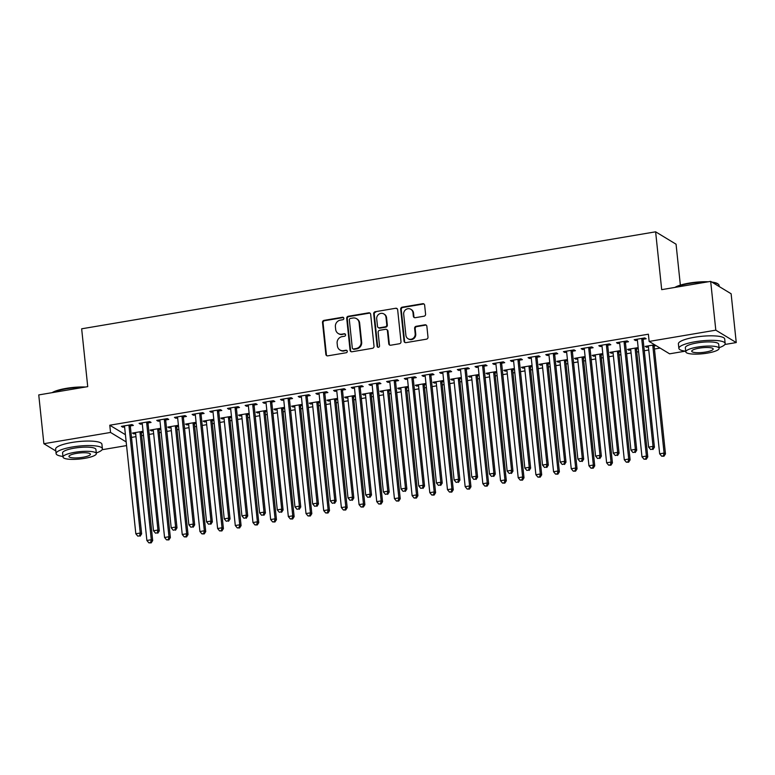 <?xml version="1.0" encoding="UTF-8"?>
<svg xmlns="http://www.w3.org/2000/svg" width="775" height="775" viewBox="0 0 775 775"><rect width="100%" height="100%" fill="white"/><g stroke="black" fill="none" stroke-linecap="round" stroke-linejoin="round"><path stroke-width="1.16" d="M343.838 318.293A1.279 1.201 -58.8 0 0 342.492 317.256L324.047 320.375A1.831 1.715 -58.8 0 0 322.497 322.439L325.858 354.378A1.831 1.715 -58.8 0 0 327.777 355.851L346.222 352.741A1.279 1.201 -58.8 0 0 346.754 350.407A1.279 1.201 -58.8 0 0 345.96 350.252L343.567 350.658A5.851 5.483 -58.8 0 1 337.416 345.921L337.135 343.257A5.851 5.483 -58.8 0 1 342.095 336.641L344.488 336.243A1.279 1.201 -58.8 0 0 345.02 333.899A1.279 1.201 -58.8 0 0 344.226 333.754L341.833 334.161A5.851 5.483 -58.8 0 1 335.682 329.423L335.401 326.759A5.851 5.483 -58.8 0 1 340.361 320.143L342.753 319.736A1.279 1.201 -58.8 0 0 343.838 318.293M343.538 317.614A1.279 1.201 -58.8 0 0 343.044 317.595L324.599 320.705A1.831 1.715 -58.8 0 0 323.049 322.778L326.411 354.708A1.831 1.715 -58.8 0 0 326.934 355.783M347.006 350.61A1.279 1.201 -58.8 0 0 346.512 350.591L343.567 350.658M345.272 334.112A1.279 1.201 -58.8 0 0 344.778 334.093L341.833 334.161M424.032 316.21A1.831 1.715 -58.8 0 0 425.582 314.137L424.642 305.176A1.831 1.715 -58.8 0 0 422.714 303.703L402.235 307.162A1.831 1.715 -58.8 0 0 400.685 309.225L404.046 341.165A1.831 1.715 -58.8 0 0 405.964 342.637L426.444 339.179A1.831 1.715 -58.8 0 0 427.994 337.115L426.86 326.294A1.831 1.715 -58.8 0 0 424.933 324.812L416.175 326.294A1.831 1.715 -58.8 0 0 414.625 328.358L415.187 333.725A4.892 4.582 -58.8 0 1 408.008 338.694A4.892 4.582 -58.8 0 1 405.897 335.294L403.688 314.272A4.892 4.582 -58.8 0 1 410.866 309.302A4.892 4.582 -58.8 0 1 412.978 312.703L413.346 316.21A1.831 1.715 -58.8 0 0 415.264 317.692L424.032 316.21M685.371 351.162L669.59 353.826L649.14 341.436L648.384 334.209L109.779 425.223L110.544 432.45L126.18 441.924M649.14 341.436L715.809 330.169L736.25 342.56L724.867 344.488M55.819 450.953L43.875 443.717L38.75 394.921L87.73 386.638L81.656 328.803L655.621 231.812L661.695 289.647L710.675 281.373L715.809 330.169M43.875 443.717L110.544 432.45M370.663 314.301A1.831 1.715 -58.8 0 0 368.735 312.819L348.256 316.278A1.831 1.715 -58.8 0 0 346.706 318.351L350.067 350.281A1.831 1.715 -58.8 0 0 351.986 351.763L372.465 348.304A1.831 1.715 -58.8 0 0 374.015 346.231L370.663 314.301M375.245 311.724L395.725 308.256A1.831 1.715 -58.8 0 1 397.653 309.738L401.004 341.678A1.831 1.715 -58.8 0 1 399.454 343.742L390.697 345.224A1.831 1.715 -58.8 0 1 388.769 343.742L387.413 330.789A1.831 1.715 -58.8 0 0 385.485 329.307L379.673 330.295A1.831 1.715 -58.8 0 0 378.123 332.359L379.537 345.844A1.279 1.201 -58.8 0 1 377.667 347.142A1.279 1.201 -58.8 0 1 377.115 346.251L373.695 313.788A1.831 1.715 -58.8 0 1 375.245 311.724L395.725 308.256M680.363 285.123L676.062 244.203L655.621 231.812M625.619 342.23L628.486 341.746L627.101 340.903L616.493 342.695L617.878 343.538L619.7 343.228M638.154 347.607L627.547 349.399L628.922 350.232L630.753 349.922M636.672 348.924L638.271 348.653M590.259 348.207L593.117 347.723L591.742 346.88L581.134 348.673L582.509 349.515L584.331 349.205M602.795 353.584L592.178 355.376L593.563 356.209L595.384 355.899M601.313 354.902L602.902 354.63M554.89 354.185L557.758 353.7L556.373 352.858L545.765 354.65L547.15 355.493L548.971 355.183M567.426 359.552L556.818 361.353L558.194 362.187L560.025 361.877M565.944 360.879L567.533 360.608M519.531 360.152L522.389 359.668L521.013 358.835L510.405 360.627L511.781 361.47L513.602 361.16M532.067 365.529L521.449 367.321L522.834 368.164L524.656 367.854M530.584 366.856L532.173 366.585M484.162 366.129L487.029 365.645L485.644 364.812L475.036 366.604L476.422 367.437L478.243 367.137M496.698 371.506L486.09 373.298L487.465 374.141L489.296 373.831M495.215 372.833L496.804 372.562M448.802 372.107L451.66 371.622L450.285 370.789L439.667 372.581L441.052 373.414L442.874 373.114M461.328 377.483L450.721 379.275L452.106 380.118L453.927 379.808M459.856 378.801L461.445 378.539M413.433 378.084L416.301 377.599L414.916 376.766L404.308 378.558L405.693 379.392L407.514 379.082M425.969 383.46L415.361 385.252L416.737 386.095L418.568 385.785M424.487 384.778L426.076 384.516M378.074 384.061L380.932 383.577L379.556 382.743L368.939 384.536L370.324 385.369L372.145 385.059M390.6 389.438L379.992 391.23L381.377 392.063L383.199 391.762M389.118 390.755L390.716 390.484M342.705 390.038L345.573 389.554L344.187 388.711L333.579 390.513L334.955 391.346L336.786 391.036M355.241 395.415L344.633 397.207L346.008 398.04L347.83 397.73M353.758 396.732L355.347 396.461M307.346 396.015L310.203 395.531L308.818 394.688L298.21 396.48L299.596 397.323L301.417 397.013M319.872 401.392L309.264 403.184L310.649 404.017L312.47 403.707M318.389 402.709L319.988 402.438M271.977 401.993L274.844 401.508L273.459 400.665L262.851 402.457L264.227 403.3L266.058 402.99M284.512 407.369L273.904 409.161L275.28 409.994L277.101 409.684M283.03 408.687L284.619 408.415M236.617 407.96L239.475 407.485L238.09 406.642L227.482 408.435L228.867 409.278L230.688 408.968M249.143 413.346L238.535 415.138L239.921 415.972L241.742 415.662M247.661 414.664L249.259 414.392M201.248 413.937L204.106 413.453L202.73 412.62L192.123 414.412L193.498 415.255L195.329 414.945M213.784 419.314L203.166 421.106L204.552 421.949L206.373 421.639M212.302 420.641L213.89 420.37M165.879 419.914L168.747 419.43L167.361 418.597L156.753 420.389L158.139 421.222L159.96 420.922M178.415 425.291L167.807 427.083L169.192 427.926L171.013 427.616M176.932 426.618L178.531 426.347M130.52 425.892L133.377 425.407L132.002 424.574L121.394 426.366L122.77 427.199L124.591 426.889M143.055 431.268L132.438 433.06L133.823 433.903L135.644 433.593M141.573 432.586L143.162 432.324M109.779 425.223L125.414 434.698M131.488 437.4L135.964 436.645M141.66 435.676L143.482 435.376M149.178 434.407L153.653 433.651M159.34 432.692L161.161 432.382M166.858 431.423L171.333 430.668M177.02 429.699L178.851 429.398M184.537 428.43L189.013 427.674M194.709 426.715L196.53 426.405M202.217 425.446L206.693 424.69M212.389 423.731L214.21 423.421M219.906 422.452L224.382 421.697M230.068 420.738L231.89 420.428M237.586 419.469L242.062 418.713M247.748 417.754L249.579 417.444M255.266 416.485L259.741 415.729M265.438 414.761L267.259 414.451M272.955 413.492L277.421 412.736M283.117 411.777L284.938 411.467M290.635 410.508L295.11 409.752M300.797 408.783L302.628 408.483M308.314 407.514L312.79 406.759M318.477 405.8L320.308 405.49M325.994 404.531L330.47 403.775M336.166 402.816L337.987 402.506M343.683 401.537L348.159 400.782M353.846 399.823L355.667 399.512M361.363 398.553L365.839 397.798M371.525 396.839L373.356 396.529M379.043 395.57L383.518 394.804M389.215 393.845L391.036 393.535M396.722 392.576L401.198 391.821M406.894 390.862L408.716 390.552M414.412 389.593L418.887 388.837M424.574 387.868L426.395 387.558M432.092 386.599L436.567 385.843M442.254 384.884L444.085 384.574M449.771 383.615L454.247 382.86M459.943 381.891L461.764 381.591M467.451 380.622L471.927 379.866M477.623 378.907L479.444 378.597M485.14 377.638L489.616 376.882M495.302 375.923L497.133 375.613M502.82 374.645L507.296 373.889M512.982 372.93L514.813 372.62M520.5 371.661L524.975 370.905M530.672 369.946L532.493 369.636M538.189 368.677L542.655 367.912M548.351 366.953L550.173 366.643M555.869 365.684L560.344 364.928M566.031 363.969L567.862 363.659M573.548 362.7L578.024 361.944M583.72 360.976L585.542 360.666M591.228 359.707L595.704 358.951M601.4 357.992L603.221 357.682M608.917 356.723L613.393 355.967M619.08 354.998L620.901 354.698M626.597 353.729L631.073 352.974M636.759 352.015L638.59 351.705M644.277 350.746L648.752 349.99M654.449 349.031L660.097 348.072M160.735 428.284L150.127 430.077L151.503 430.91L153.324 430.6M159.253 429.602L160.842 429.331M148.199 422.908L151.067 422.423L149.682 421.581L139.074 423.373L140.459 424.216L142.28 423.906M196.094 422.307L185.487 424.099L186.872 424.933L188.693 424.623M194.612 423.625L196.211 423.353M183.568 416.931L186.426 416.446L185.051 415.603L174.433 417.405L175.818 418.238L177.64 417.928M231.463 416.33L220.856 418.122L222.231 418.955L224.062 418.655M229.981 417.647L231.57 417.376M218.928 410.953L221.795 410.469L220.41 409.636L209.802 411.428L211.188 412.261L213.009 411.951M266.823 410.353L256.215 412.145L257.6 412.978L259.422 412.678M265.35 411.67L266.939 411.409M254.297 404.976L257.155 404.492L255.779 403.659L245.171 405.451L246.547 406.284L248.368 405.974M302.192 404.376L291.584 406.168L292.96 407.011L294.791 406.701M300.71 405.693L302.298 405.432M289.656 398.999L292.524 398.515L291.138 397.682L280.531 399.474L281.916 400.307L283.737 399.997M337.551 398.398L326.943 400.191L328.329 401.033L330.15 400.723M336.079 399.726L337.668 399.454M325.025 393.022L327.883 392.537L326.507 391.704L315.9 393.497L317.275 394.33L319.097 394.029M372.92 392.421L362.312 394.213L363.688 395.056L365.519 394.746M371.438 393.748L373.037 393.477M360.385 387.045L363.252 386.56L361.867 385.727L351.259 387.519L352.644 388.362L354.466 388.052M408.289 386.444L397.672 388.246L399.057 389.079L400.878 388.769M406.807 387.771L408.396 387.5M395.754 381.077L398.612 380.593L397.236 379.75L386.628 381.542L388.004 382.385L389.835 382.075M443.649 380.477L433.041 382.269L434.426 383.102L436.248 382.792M442.167 381.794L443.765 381.523M431.123 375.1L433.981 374.616L432.595 373.773L421.988 375.565L423.373 376.408L425.194 376.098M479.018 374.499L468.4 376.292L469.786 377.125L471.607 376.815M477.536 375.817L479.124 375.546M466.482 369.123L469.35 368.638L467.964 367.796L457.357 369.588L458.732 370.431L460.563 370.121M514.377 368.522L503.769 370.314L505.155 371.147L506.976 370.838M512.895 369.84L514.493 369.568M501.851 363.146L504.709 362.661L503.324 361.828L492.716 363.62L494.101 364.453L495.923 364.143M549.746 362.545L539.138 364.337L540.514 365.17L542.335 364.87M548.264 363.863L549.853 363.591M537.211 357.168L540.078 356.684L538.693 355.851L528.085 357.643L529.461 358.476L531.292 358.166M585.106 356.568L574.498 358.36L575.883 359.203L577.704 358.893M583.623 357.885L585.222 357.624M572.58 351.191L575.438 350.707L574.062 349.874L563.444 351.666L564.83 352.499L566.651 352.189M620.475 350.591L609.867 352.383L611.243 353.226L613.064 352.916M618.993 351.918L620.581 351.647M607.939 345.214L610.807 344.73L609.421 343.897L598.813 345.689L600.189 346.522L602.02 346.222M654.71 344.807L645.226 346.406L646.612 347.248L648.433 346.938M654.352 345.941L656.086 345.64M643.308 339.237L646.166 338.752L644.79 337.919L634.173 339.712L635.558 340.545L637.379 340.244M710.675 281.373L731.125 293.764L736.25 342.56M126.557 445.586L102.097 449.723M133.823 433.903L133.717 432.847M122.77 427.199L122.663 426.153M151.503 430.91L151.396 429.863M140.459 424.216L140.343 423.16M169.192 427.926L169.076 426.87M158.139 421.222L158.023 420.176M186.872 424.933L186.756 423.886M175.818 418.238L175.712 417.183M204.552 421.949L204.445 420.893M193.498 415.255L193.392 414.199M222.231 418.955L222.125 417.909M211.188 412.261L211.071 411.205M239.921 415.972L239.804 414.916M228.867 409.278L228.751 408.222M257.6 412.978L257.484 411.932M246.547 406.284L246.44 405.238M275.28 409.994L275.173 408.938M264.227 403.3L264.12 402.244M292.96 407.011L292.853 405.955M281.916 400.307L281.8 399.261M310.649 404.017L310.533 402.971M299.596 397.323L299.489 396.267M328.329 401.033L328.222 399.978M317.275 394.33L317.169 393.283M346.008 398.04L345.902 396.994M334.955 391.346L334.848 390.29M363.688 395.056L363.582 394M352.644 388.362L352.528 387.306M381.377 392.063L381.261 391.017M370.324 385.369L370.218 384.323M399.057 389.079L398.951 388.023M388.004 382.385L387.897 381.329M416.737 386.095L416.63 385.039M405.693 379.392L405.577 378.345M434.426 383.102L434.31 382.046M423.373 376.408L423.257 375.352M452.106 380.118L451.99 379.062M441.052 373.414L440.946 372.368M469.786 377.125L469.679 376.078M458.732 370.431L458.626 369.375M487.465 374.141L487.359 373.085M476.422 367.437L476.305 366.391M505.155 371.147L505.038 370.101M494.101 364.453L493.985 363.397M522.834 368.164L522.718 367.108M511.781 361.47L511.674 360.414M540.514 365.17L540.408 364.124M529.461 358.476L529.354 357.43M558.194 362.187L558.087 361.131M547.15 355.493L547.034 354.437M575.883 359.203L575.767 358.147M564.83 352.499L564.723 351.453M593.563 356.209L593.456 355.163M582.509 349.515L582.403 348.459M611.243 353.226L611.136 352.17M600.189 346.522L600.083 345.476M628.922 350.232L628.816 349.186M617.878 343.538L617.762 342.482M646.612 347.248L646.495 346.192M635.558 340.545L635.452 339.498M338.21 333.483L338.762 333.822A5.851 5.483 -58.8 0 0 342.385 334.49M339.944 349.98L340.496 350.319A5.851 5.483 -58.8 0 0 344.119 350.988M370.13 313.226A1.831 1.715 -58.8 0 0 369.287 313.158L348.808 316.617A1.831 1.715 -58.8 0 0 347.258 318.68L350.62 350.62A1.831 1.715 -58.8 0 0 351.153 351.695M350.426 318.448A1.279 1.201 -58.8 0 0 349.341 319.891L352.296 347.917A1.279 1.201 -58.8 0 0 353.632 348.953L356.151 348.527A5.851 5.483 -58.8 0 0 361.111 341.92L359.096 322.758A5.851 5.483 -58.8 0 0 352.945 318.021L350.426 318.448M352.838 348.808L353.4 349.147A1.279 1.201 -58.8 0 0 354.185 349.293L353.632 348.953M356.577 318.69L357.13 319.029A5.851 5.483 -58.8 0 1 359.648 323.088L361.663 342.25A5.851 5.483 -58.8 0 1 356.703 348.866L354.185 349.293M397.12 308.663A1.831 1.715 -58.8 0 0 396.277 308.595M386.618 329.52L387.171 329.859A1.831 1.715 -58.8 0 1 387.965 331.128L389.321 344.081A1.831 1.715 -58.8 0 0 389.854 345.156M375.798 312.054A1.831 1.715 -58.8 0 0 374.248 314.127L377.667 346.59A1.279 1.201 -58.8 0 0 377.968 347.268M385.998 317.353A4.892 4.582 -58.8 0 0 378.907 314.195A4.892 4.582 -58.8 0 0 376.708 318.922L377.493 326.333A1.831 1.715 -58.8 0 0 379.411 327.806L385.223 326.827A1.831 1.715 -58.8 0 0 386.773 324.764L385.998 317.353L386.551 317.692A4.892 4.582 -58.8 0 0 384.439 314.292L383.887 313.952M378.278 327.602L378.83 327.932A1.831 1.715 -58.8 0 0 379.963 328.145L379.411 327.806M386.551 317.692L387.326 325.093A1.831 1.715 -58.8 0 1 385.776 327.166L379.963 328.145M410.866 309.302L411.418 309.642A4.892 4.582 -58.8 0 1 413.53 313.042L413.898 316.539A1.831 1.715 -58.8 0 0 414.431 317.614M408.008 338.694L408.561 339.024A4.892 4.582 -58.8 0 0 415.739 334.064L415.187 333.725M426.327 325.219A1.831 1.715 -58.8 0 0 425.485 325.142L416.727 326.624A1.831 1.715 -58.8 0 0 415.177 328.697L415.739 334.064M424.109 304.11A1.831 1.715 -58.8 0 0 423.266 304.032L402.787 307.491A1.831 1.715 -58.8 0 0 401.237 309.564L404.598 341.494A1.831 1.715 -58.8 0 0 405.122 342.569M135.305 432.576L135.431 432.828A1.86 1.744 121.2 0 1 135.635 433.477L146.882 540.475L151.299 539.729L152.685 540.562L141.438 433.574A1.86 1.744 121.2 0 1 141.496 432.876L141.873 431.472M150.641 542.558L148.868 542.849L151.193 542.887L150.641 542.558L151.299 539.729L140.052 432.731A1.86 1.744 121.2 0 1 140.11 432.033L140.188 431.752M148.868 542.849L146.882 540.475M152.685 540.562L151.193 542.887M129.134 425.058L129.057 425.339A1.86 1.744 -58.8 0 0 129.008 426.037L140.246 533.035L135.828 533.781L124.581 426.783A1.86 1.744 -58.8 0 0 124.388 426.124L124.252 425.882M130.82 424.768L130.442 426.173A1.86 1.744 -58.8 0 0 130.384 426.87L141.631 533.868L140.246 533.035L139.587 535.854L137.814 536.155L139.587 535.854M140.139 536.193L141.631 533.868M135.828 533.781L137.814 536.155M152.985 429.592L153.121 429.834A1.86 1.744 121.2 0 1 153.314 430.493L164.562 537.492L168.979 536.736L170.364 537.579L159.117 430.58A1.86 1.744 121.2 0 1 159.175 429.883L159.553 428.478M168.32 539.565L166.547 539.865L168.873 539.904L168.32 539.565L168.979 536.736L157.742 429.747A1.86 1.744 121.2 0 1 157.79 429.05L157.868 428.769M166.547 539.865L164.562 537.492M170.364 537.579L168.873 539.904M170.665 426.599L170.8 426.851A1.86 1.744 121.2 0 1 171.004 427.5L182.241 534.498L186.668 533.752L188.044 534.585L176.797 427.597A1.86 1.744 121.2 0 1 176.855 426.899L177.243 425.494M186 536.581L184.237 536.872L186.552 536.91L186 536.581L186.668 533.752L175.421 426.754A1.86 1.744 121.2 0 1 175.479 426.056L175.557 425.775M184.237 536.872L182.241 534.498M188.044 534.585L186.552 536.91M146.824 422.065L146.746 422.346A1.86 1.744 -58.8 0 0 146.688 423.043L157.935 530.042L153.508 530.788L142.271 423.789A1.86 1.744 -58.8 0 0 142.067 423.14L141.932 422.888M148.509 421.784L148.122 423.189A1.86 1.744 -58.8 0 0 148.064 423.886L159.311 530.885L157.935 530.042L157.267 532.871L155.504 533.171L157.267 532.871M157.819 533.2L159.311 530.885M153.508 530.788L155.504 533.171M164.503 419.081L164.426 419.362A1.86 1.744 -58.8 0 0 164.368 420.06L175.615 527.058L171.197 527.804L159.95 420.806A1.86 1.744 -58.8 0 0 159.747 420.157L159.621 419.905M166.189 418.791L165.811 420.195A1.86 1.744 -58.8 0 0 165.753 420.893L177 527.891L175.615 527.058L174.947 529.877L173.183 530.178L174.947 529.877M175.499 530.216L177 527.891M171.197 527.804L173.183 530.178M52.138 392.654A22.717 4.96 -6 0 1 66.33 388.353A22.717 4.96 -6 0 1 85.434 387.025M83.38 387.374A23.279 5.086 174 0 0 66.224 388.798A23.279 5.086 174 0 0 52.884 392.528M96.284 452.939A23.279 5.086 174 0 0 102.397 448.744A23.279 5.086 174 0 0 72.346 446.991A23.279 5.086 174 0 0 56.1 453.617A23.279 5.086 174 0 0 62.949 456.436M102.397 448.744L101.922 444.23A23.279 5.086 174 0 0 71.872 442.477A23.279 5.086 174 0 0 55.626 449.093L56.1 453.617M63.017 457.085L62.581 452.929A16.759 3.662 -6 0 1 74.274 448.163A16.759 3.662 -6 0 1 95.916 449.432L96.352 453.588A16.759 3.662 174 0 0 74.71 452.319A16.759 3.662 174 0 0 63.017 457.085A16.759 3.662 174 0 0 84.659 458.354A16.759 3.662 174 0 0 96.352 453.588M76.483 453.394A10.802 2.354 174 0 0 68.946 456.465A10.802 2.354 174 0 0 82.886 457.279A10.802 2.354 174 0 0 90.433 454.208A10.802 2.354 174 0 0 76.483 453.394M674.909 287.418A22.717 4.96 -6 0 1 689.101 283.117A22.717 4.96 -6 0 1 708.205 281.79M711.847 282.081A22.717 4.96 -6 0 1 717.757 283.786L718.347 284.241A23.279 5.086 174 0 0 712.593 282.536M719.181 286.527L719.055 285.307A23.279 5.086 174 0 0 718.347 284.241M706.151 282.139A23.279 5.086 174 0 0 688.994 283.563A23.279 5.086 174 0 0 675.655 287.293M719.055 347.694A23.279 5.086 174 0 0 725.167 343.509A23.279 5.086 174 0 0 695.117 341.756A23.279 5.086 174 0 0 678.871 348.372A23.279 5.086 174 0 0 685.72 351.201M725.167 343.509L724.693 338.985A23.279 5.086 174 0 0 694.642 337.241A23.279 5.086 174 0 0 678.396 343.858L678.871 348.372M685.788 351.85L685.352 347.694A16.759 3.662 -6 0 1 697.045 342.928A16.759 3.662 -6 0 1 718.687 344.187L719.123 348.343A16.759 3.662 174 0 0 697.481 347.084A16.759 3.662 174 0 0 685.788 351.85A16.759 3.662 174 0 0 707.43 353.109A16.759 3.662 174 0 0 719.123 348.343M699.253 348.159A10.802 2.354 174 0 0 691.717 351.23A10.802 2.354 174 0 0 705.657 352.044A10.802 2.354 174 0 0 713.194 348.973A10.802 2.354 174 0 0 699.253 348.159M188.354 423.615L188.48 423.857A1.86 1.744 121.2 0 1 188.683 424.516L199.931 531.514L204.348 530.768L205.733 531.602L194.486 424.603A1.86 1.744 121.2 0 1 194.544 423.906L194.922 422.501M203.68 533.587L201.917 533.888L204.232 533.927L203.68 533.587L204.348 530.768L193.101 423.77A1.86 1.744 121.2 0 1 193.159 423.073L193.237 422.792M201.917 533.888L199.931 531.514M205.733 531.602L204.232 533.927M206.034 420.622L206.169 420.873A1.86 1.744 121.2 0 1 206.363 421.522L217.61 528.521L222.028 527.775L223.413 528.618L212.166 421.619A1.86 1.744 121.2 0 1 212.224 420.922L212.602 419.517M221.369 530.604L219.596 530.904L221.921 530.933L221.369 530.604L222.028 527.775L210.781 420.777A1.86 1.744 121.2 0 1 210.839 420.079L210.916 419.798M219.596 530.904L217.61 528.521M223.413 528.618L221.921 530.933M182.183 416.088L182.106 416.378A1.86 1.744 -58.8 0 0 182.047 417.066L193.295 524.065L188.877 524.811L177.63 417.822A1.86 1.744 -58.8 0 0 177.436 417.163L177.301 416.921M183.869 415.807L183.491 417.212A1.86 1.744 -58.8 0 0 183.433 417.909L194.68 524.908L193.295 524.065L192.636 526.893L190.863 527.194L192.636 526.893M193.188 527.223L194.68 524.908M188.877 524.811L190.863 527.194M199.863 413.104L199.795 413.385A1.86 1.744 -58.8 0 0 199.737 414.082L210.984 521.081L206.557 521.827L195.31 414.828A1.86 1.744 -58.8 0 0 195.116 414.179L194.98 413.927M201.548 412.823L201.171 414.228A1.86 1.744 -58.8 0 0 201.112 414.916L212.36 521.914L210.984 521.081L210.316 523.9L208.543 524.2L210.316 523.9M210.868 524.239L212.36 521.914M206.557 521.827L208.543 524.2M223.713 417.638L223.849 417.89A1.86 1.744 121.2 0 1 224.043 418.539L235.29 525.537L239.717 524.791L241.093 525.624L229.846 418.626A1.86 1.744 121.2 0 1 229.904 417.928L230.282 416.524M239.049 527.61L237.276 527.911L239.601 527.949L239.049 527.61L239.717 524.791L228.47 417.793A1.86 1.744 121.2 0 1 228.528 417.095L228.596 416.814M237.276 527.911L235.29 525.537M241.093 525.624L239.601 527.949M217.552 410.12L217.475 410.401A1.86 1.744 -58.8 0 0 217.417 411.099L228.664 518.087L224.237 518.843L212.999 411.845A1.86 1.744 -58.8 0 0 212.796 411.186L212.66 410.944M219.238 409.83L218.85 411.234A1.86 1.744 -58.8 0 0 218.802 411.932L230.039 518.93L228.664 518.087L227.995 520.916L226.232 521.217L227.995 520.916M228.547 521.255L230.039 518.93M224.237 518.843L226.232 521.217M241.393 414.654L241.529 414.896A1.86 1.744 121.2 0 1 241.732 415.555L252.97 522.544L257.397 521.798L258.772 522.641L247.535 415.642A1.86 1.744 121.2 0 1 247.583 414.945L247.971 413.54M256.728 524.627L254.965 524.927L257.281 524.956L256.728 524.627L257.397 521.798L246.15 414.799A1.86 1.744 121.2 0 1 246.208 414.112L246.285 413.821M254.965 524.927L252.97 522.544M258.772 522.641L257.281 524.956M235.232 407.127L235.154 407.408A1.86 1.744 -58.8 0 0 235.096 408.105L246.343 515.104L241.926 515.85L230.679 408.851A1.86 1.744 -58.8 0 0 230.475 408.202L230.349 407.95M236.917 406.846L236.54 408.251A1.86 1.744 -58.8 0 0 236.482 408.948L247.729 515.937L246.343 515.104L245.675 517.933L243.912 518.223L245.675 517.933M246.227 518.262L247.729 515.937M241.926 515.85L243.912 518.223M259.082 411.661L259.208 411.912A1.86 1.744 121.2 0 1 259.412 412.562L270.659 519.56L275.077 518.814L276.462 519.647L265.215 412.649A1.86 1.744 121.2 0 1 265.273 411.961L265.651 410.556M274.408 521.633L272.645 521.933L274.96 521.972L274.408 521.633L275.077 518.814L263.829 411.816A1.86 1.744 121.2 0 1 263.887 411.118L263.965 410.837M272.645 521.933L270.659 519.56M276.462 519.647L274.96 521.972M276.762 408.677L276.898 408.919A1.86 1.744 121.2 0 1 277.092 409.578L288.339 516.567L292.756 515.821L294.142 516.663L282.894 409.665A1.86 1.744 121.2 0 1 282.952 408.968L283.33 407.563M292.097 518.649L290.325 518.95L292.65 518.988L292.097 518.649L292.756 515.821L281.509 408.832A1.86 1.744 121.2 0 1 281.567 408.134L281.645 407.844M290.325 518.95L288.339 516.567M294.142 516.663L292.65 518.988M294.442 405.683L294.577 405.935A1.86 1.744 121.2 0 1 294.771 406.584L306.018 513.583L310.446 512.837L311.821 513.67L300.574 406.681A1.86 1.744 121.2 0 1 300.632 405.984L301.01 404.579M309.777 515.666L308.004 515.956L310.329 515.995L309.777 515.666L310.446 512.837L299.198 405.838A1.86 1.744 121.2 0 1 299.257 405.141L299.334 404.86M308.004 515.956L306.018 513.583M311.821 513.67L310.329 515.995M312.131 402.7L312.257 402.942A1.86 1.744 121.2 0 1 312.461 403.601L323.708 510.599L328.125 509.853L329.501 510.686L318.263 403.688A1.86 1.744 121.2 0 1 318.312 402.99L318.699 401.586M327.457 512.672L325.694 512.972L328.009 513.011L327.457 512.672L328.125 509.853L316.878 402.855A1.86 1.744 121.2 0 1 316.936 402.157L317.014 401.876M325.694 512.972L323.708 510.599M329.501 510.686L328.009 513.011M329.811 399.706L329.937 399.958A1.86 1.744 121.2 0 1 330.14 400.607L341.387 507.606L345.805 506.86L347.19 507.693L335.943 400.704A1.86 1.744 121.2 0 1 336.001 400.007L336.379 398.602M345.146 509.688L343.373 509.989L345.698 510.018L345.146 509.688L345.805 506.86L334.558 399.861A1.86 1.744 121.2 0 1 334.616 399.164L334.693 398.883M343.373 509.989L341.387 507.606M347.19 507.693L345.698 510.018M347.491 396.722L347.626 396.965A1.86 1.744 121.2 0 1 347.82 397.623L359.067 504.622L363.485 503.876L364.87 504.709L353.623 397.711A1.86 1.744 121.2 0 1 353.681 397.013L354.059 395.608M362.826 506.695L361.053 506.995L363.378 507.034L362.826 506.695L363.485 503.876L352.247 396.877A1.86 1.744 121.2 0 1 352.296 396.18L352.373 395.899M361.053 506.995L359.067 504.622M364.87 504.709L363.378 507.034M365.17 393.729L365.306 393.981A1.86 1.744 121.2 0 1 365.5 394.63L376.747 501.628L381.174 500.882L382.55 501.725L371.302 394.727A1.86 1.744 121.2 0 1 371.361 394.029L371.748 392.625M380.506 503.711L378.743 504.012L381.058 504.041L380.506 503.711L381.174 500.882L369.927 393.884A1.86 1.744 121.2 0 1 369.985 393.187L370.062 392.906M378.743 504.012L376.747 501.628M382.55 501.725L381.058 504.041M382.86 390.745L382.986 390.997A1.86 1.744 121.2 0 1 383.189 391.646L394.436 498.645L398.854 497.899L400.239 498.732L388.992 391.733A1.86 1.744 121.2 0 1 389.05 391.036L389.428 389.631M398.185 500.718L396.422 501.018L398.738 501.057L398.185 500.718L398.854 497.899L387.607 390.9A1.86 1.744 121.2 0 1 387.665 390.203L387.742 389.922M396.422 501.018L394.436 498.645M400.239 498.732L398.738 501.057M400.539 387.762L400.675 388.004A1.86 1.744 121.2 0 1 400.869 388.662L412.116 495.651L416.533 494.905L417.919 495.748L406.672 388.75A1.86 1.744 121.2 0 1 406.73 388.052L407.108 386.647M415.875 497.734L414.102 498.034L416.427 498.063L415.875 497.734L416.533 494.905L405.286 387.907A1.86 1.744 121.2 0 1 405.344 387.219L405.422 386.928M414.102 498.034L412.116 495.651M417.919 495.748L416.427 498.063M418.219 384.768L418.355 385.02A1.86 1.744 121.2 0 1 418.548 385.669L429.796 492.668L434.213 491.922L435.598 492.755L424.351 385.756A1.86 1.744 121.2 0 1 424.409 385.068L424.787 383.664M433.554 494.741L431.782 495.041L434.107 495.08L433.554 494.741L434.213 491.922L422.976 384.923A1.86 1.744 121.2 0 1 423.024 384.226L423.102 383.945M431.782 495.041L429.796 492.668M435.598 492.755L434.107 495.08M435.899 381.784L436.034 382.027A1.86 1.744 121.2 0 1 436.238 382.685L447.475 489.684L451.903 488.928L453.278 489.771L442.031 382.772A1.86 1.744 121.2 0 1 442.089 382.075L442.477 380.67M451.234 491.757L449.471 492.057L451.786 492.096L451.234 491.757L451.903 488.928L440.655 381.939A1.86 1.744 121.2 0 1 440.713 381.242L440.791 380.961M449.471 492.057L447.475 489.684M453.278 489.771L451.786 492.096M453.588 378.791L453.714 379.043A1.86 1.744 121.2 0 1 453.918 379.692L465.165 486.69L469.582 485.944L470.968 486.778L459.72 379.789A1.86 1.744 121.2 0 1 459.778 379.091L460.156 377.687M468.914 488.773L467.151 489.064L469.466 489.103L468.914 488.773L469.582 485.944L458.335 378.946A1.86 1.744 121.2 0 1 458.393 378.248L458.471 377.968M467.151 489.064L465.165 486.69M470.968 486.778L469.466 489.103M471.268 375.807L471.403 376.049A1.86 1.744 121.2 0 1 471.597 376.708L482.844 483.707L487.262 482.961L488.647 483.794L477.4 376.795A1.86 1.744 121.2 0 1 477.458 376.098L477.836 374.693M486.603 485.78L484.83 486.08L487.155 486.119L486.603 485.78L487.262 482.961L476.015 375.962A1.86 1.744 121.2 0 1 476.073 375.265L476.15 374.984M484.83 486.08L482.844 483.707M488.647 483.794L487.155 486.119M488.948 372.814L489.083 373.066A1.86 1.744 121.2 0 1 489.277 373.715L500.524 480.713L504.951 479.967L506.327 480.8L495.08 373.812A1.86 1.744 121.2 0 1 495.138 373.114L495.516 371.709M504.283 482.796L502.51 483.096L504.835 483.125L504.283 482.796L504.951 479.967L493.704 372.969A1.86 1.744 121.2 0 1 493.762 372.271L493.83 371.99M502.51 483.096L500.524 480.713M506.327 480.8L504.835 483.125M506.627 369.83L506.763 370.082A1.86 1.744 121.2 0 1 506.966 370.731L518.204 477.729L522.631 476.983L524.007 477.817L512.769 370.818A1.86 1.744 121.2 0 1 512.817 370.121L513.205 368.716M521.962 479.802L520.199 480.103L522.515 480.142L521.962 479.802L522.631 476.983L511.384 369.985A1.86 1.744 121.2 0 1 511.442 369.287L511.519 369.007M520.199 480.103L518.204 477.729M524.007 477.817L522.515 480.142M524.317 366.846L524.442 367.088A1.86 1.744 121.2 0 1 524.646 367.738L535.893 474.736L540.311 473.99L541.696 474.833L530.449 367.834A1.86 1.744 121.2 0 1 530.507 367.137L530.885 365.732M539.642 476.819L537.879 477.119L540.194 477.148L539.642 476.819L540.311 473.99L529.063 366.992A1.86 1.744 121.2 0 1 529.122 366.294L529.199 366.013M537.879 477.119L535.893 474.736M541.696 474.833L540.194 477.148M541.996 363.853L542.132 364.105A1.86 1.744 121.2 0 1 542.326 364.754L553.573 471.752L557.99 471.006L559.376 471.839L548.128 364.841A1.86 1.744 121.2 0 1 548.187 364.143L548.564 362.739M557.332 473.825L555.559 474.126L557.884 474.164L557.332 473.825L557.99 471.006L546.743 364.008A1.86 1.744 121.2 0 1 546.801 363.31L546.879 363.029M555.559 474.126L553.573 471.752M559.376 471.839L557.884 474.164M559.676 360.869L559.812 361.111A1.86 1.744 121.2 0 1 560.005 361.77L571.252 468.759L575.68 468.013L577.055 468.856L565.808 361.857A1.86 1.744 121.2 0 1 565.866 361.16L566.244 359.755M575.011 470.842L573.238 471.142L575.563 471.171L575.011 470.842L575.68 468.013L564.433 361.014A1.86 1.744 121.2 0 1 564.491 360.327L564.568 360.036M573.238 471.142L571.252 468.759M577.055 468.856L575.563 471.171M577.365 357.876L577.491 358.127A1.86 1.744 121.2 0 1 577.695 358.777L588.942 465.775L593.359 465.029L594.735 465.862L583.498 358.864A1.86 1.744 121.2 0 1 583.546 358.176L583.933 356.771M592.691 467.848L590.928 468.148L593.243 468.187L592.691 467.848L593.359 465.029L582.112 358.031A1.86 1.744 121.2 0 1 582.17 357.333L582.248 357.052M590.928 468.148L588.942 465.775M594.735 465.862L593.243 468.187M595.045 354.892L595.171 355.134A1.86 1.744 121.2 0 1 595.374 355.793L606.622 462.791L611.039 462.036L612.424 462.878L601.177 355.88A1.86 1.744 121.2 0 1 601.235 355.183L601.613 353.778M610.38 464.864L608.607 465.165L610.933 465.203L610.38 464.864L611.039 462.036L599.792 355.047A1.86 1.744 121.2 0 1 599.85 354.349L599.928 354.068M608.607 465.165L606.622 462.791M612.424 462.878L610.933 465.203M612.725 351.898L612.86 352.15A1.86 1.744 121.2 0 1 613.054 352.799L624.301 459.798L628.719 459.052L630.104 459.885L618.857 352.896A1.86 1.744 121.2 0 1 618.915 352.199L619.293 350.794M628.06 461.881L626.287 462.171L628.612 462.21L628.06 461.881L628.719 459.052L617.481 352.053A1.86 1.744 121.2 0 1 617.53 351.356L617.607 351.075M626.287 462.171L624.301 459.798M630.104 459.885L628.612 462.21M252.912 404.143L252.834 404.424A1.86 1.744 -58.8 0 0 252.776 405.122L264.023 512.12L259.606 512.866L248.358 405.868A1.86 1.744 -58.8 0 0 248.165 405.209L248.029 404.967M254.597 403.853L254.219 405.257A1.86 1.744 -58.8 0 0 254.161 405.955L265.408 512.953L264.023 512.12L263.364 514.939L261.592 515.239L263.364 514.939M263.917 515.278L265.408 512.953M259.606 512.866L261.592 515.239M270.601 401.15L270.523 401.431A1.86 1.744 -58.8 0 0 270.465 402.128L281.713 509.127L277.285 509.873L266.038 402.874A1.86 1.744 -58.8 0 0 265.844 402.225L265.709 401.973M272.277 400.869L271.899 402.273A1.86 1.744 -58.8 0 0 271.841 402.971L283.088 509.969L281.713 509.127L281.044 511.955L279.271 512.256L281.044 511.955M281.596 512.285L283.088 509.969M277.285 509.873L279.271 512.256M288.281 398.166L288.203 398.447A1.86 1.744 -58.8 0 0 288.145 399.144L299.392 506.143L294.975 506.889L283.728 399.89A1.86 1.744 -58.8 0 0 283.524 399.241L283.398 398.989M289.966 397.875L289.579 399.28A1.86 1.744 -58.8 0 0 289.53 399.978L300.768 506.976L299.392 506.143L298.724 508.962L296.961 509.262L298.724 508.962M299.276 509.301L300.768 506.976M294.975 506.889L296.961 509.262M305.96 395.173L305.883 395.453A1.86 1.744 -58.8 0 0 305.825 396.151L317.072 503.149L312.654 503.895L301.407 396.897A1.86 1.744 -58.8 0 0 301.204 396.248L301.078 396.006M307.646 394.892L307.268 396.296A1.86 1.744 -58.8 0 0 307.21 396.994L318.457 503.992L317.072 503.149L316.413 505.978L314.64 506.278L316.413 505.978M316.965 506.308L318.457 503.992M312.654 503.895L314.64 506.278M323.64 392.189L323.562 392.47A1.86 1.744 -58.8 0 0 323.514 393.167L334.752 500.166L330.334 500.912L319.087 393.913A1.86 1.744 -58.8 0 0 318.893 393.264L318.757 393.012M325.326 391.898L324.948 393.303A1.86 1.744 -58.8 0 0 324.89 394L336.137 500.999L334.752 500.166L334.093 502.985L332.32 503.285L334.093 502.985M334.645 503.324L336.137 500.999M330.334 500.912L332.32 503.285M341.329 389.195L341.252 389.486A1.86 1.744 -58.8 0 0 341.194 390.174L352.441 497.172L348.014 497.918L336.767 390.929A1.86 1.744 -58.8 0 0 336.573 390.271L336.437 390.028M343.015 388.914L342.627 390.319A1.86 1.744 -58.8 0 0 342.569 391.017L353.817 498.015L352.441 497.172L351.772 500.001L350.009 500.301L351.772 500.001M352.325 500.33L353.817 498.015M348.014 497.918L350.009 500.301M359.009 386.212L358.932 386.493A1.86 1.744 -58.8 0 0 358.873 387.19L370.121 494.188L365.703 494.934L354.456 387.936A1.86 1.744 -58.8 0 0 354.252 387.287L354.127 387.035M360.695 385.931L360.317 387.335A1.86 1.744 -58.8 0 0 360.259 388.023L371.506 495.022L370.121 494.188L369.452 497.007L367.689 497.308L369.452 497.007M370.004 497.347L371.506 495.022M365.703 494.934L367.689 497.308M376.689 383.228L376.611 383.509A1.86 1.744 -58.8 0 0 376.553 384.206L387.8 491.195L383.383 491.951L372.136 384.952A1.86 1.744 -58.8 0 0 371.942 384.293L371.806 384.051M378.374 382.937L377.997 384.342A1.86 1.744 -58.8 0 0 377.938 385.039L389.186 492.038L387.8 491.195L387.142 494.024L385.369 494.324L387.142 494.024M387.694 494.363L389.186 492.038M383.383 491.951L385.369 494.324M394.368 380.234L394.291 380.515A1.86 1.744 -58.8 0 0 394.243 381.213L405.48 488.211L401.062 488.957L389.815 381.959A1.86 1.744 -58.8 0 0 389.622 381.31L389.486 381.058M396.054 379.953L395.676 381.358A1.86 1.744 -58.8 0 0 395.618 382.056L406.865 489.044L405.48 488.211L404.821 491.04L403.048 491.331L404.821 491.04M405.373 491.369L406.865 489.044M401.062 488.957L403.048 491.331M412.058 377.251L411.98 377.532A1.86 1.744 -58.8 0 0 411.922 378.229L423.169 485.228L418.742 485.973L407.505 378.975A1.86 1.744 -58.8 0 0 407.301 378.316L407.166 378.074M413.743 376.96L413.356 378.365A1.86 1.744 -58.8 0 0 413.298 379.062L424.545 486.061L423.169 485.228L422.501 488.047L420.738 488.347L422.501 488.047M423.053 488.386L424.545 486.061M418.742 485.973L420.738 488.347M429.738 374.257L429.66 374.538A1.86 1.744 -58.8 0 0 429.602 375.236L440.849 482.234L436.432 482.98L425.184 375.982A1.86 1.744 -58.8 0 0 424.981 375.332L424.855 375.081M431.423 373.976L431.045 375.381A1.86 1.744 -58.8 0 0 430.987 376.078L442.234 483.077L440.849 482.234L440.181 485.063L438.418 485.363L440.181 485.063M440.733 485.392L442.234 483.077M436.432 482.98L438.418 485.363M447.417 371.273L447.34 371.554A1.86 1.744 -58.8 0 0 447.282 372.252L458.529 479.25L454.111 479.996L442.864 372.998A1.86 1.744 -58.8 0 0 442.67 372.349L442.535 372.097M449.103 370.983L448.725 372.387A1.86 1.744 -58.8 0 0 448.667 373.085L459.914 480.083L458.529 479.25L457.87 482.069L456.097 482.37L457.87 482.069M458.422 482.408L459.914 480.083M454.111 479.996L456.097 482.37M465.097 368.28L465.029 368.571A1.86 1.744 -58.8 0 0 464.971 369.258L476.218 476.257L471.791 477.003L460.544 370.014A1.86 1.744 -58.8 0 0 460.35 369.355L460.214 369.113M466.782 367.999L466.405 369.404A1.86 1.744 -58.8 0 0 466.347 370.101L477.594 477.1L476.218 476.257L475.55 479.086L473.777 479.386L475.55 479.086M476.102 479.415L477.594 477.1M471.791 477.003L473.777 479.386M482.786 365.296L482.709 365.577A1.86 1.744 -58.8 0 0 482.651 366.275L493.898 473.273L489.471 474.019L478.233 367.021A1.86 1.744 -58.8 0 0 478.03 366.372L477.894 366.12M484.472 365.006L484.084 366.41A1.86 1.744 -58.8 0 0 484.036 367.108L495.273 474.106L493.898 473.273L493.229 476.092L491.466 476.392L493.229 476.092M493.782 476.431L495.273 474.106M489.471 474.019L491.466 476.392M500.466 362.303L500.388 362.593A1.86 1.744 -58.8 0 0 500.33 363.291L511.578 470.28L507.16 471.026L495.913 364.037A1.86 1.744 -58.8 0 0 495.709 363.378L495.583 363.136M502.152 362.022L501.774 363.427A1.86 1.744 -58.8 0 0 501.716 364.124L512.963 471.123L511.578 470.28L510.909 473.108L509.146 473.409L510.909 473.108M511.461 473.448L512.963 471.123M507.16 471.026L509.146 473.409M518.146 359.319L518.068 359.6A1.86 1.744 -58.8 0 0 518.01 360.298L529.257 467.296L524.84 468.042L513.592 361.043A1.86 1.744 -58.8 0 0 513.399 360.394L513.263 360.142M519.831 359.038L519.453 360.443A1.86 1.744 -58.8 0 0 519.395 361.131L530.643 468.129L529.257 467.296L528.598 470.115L526.826 470.415L528.598 470.115M529.151 470.454L530.643 468.129M524.84 468.042L526.826 470.415M535.835 356.335L535.757 356.616A1.86 1.744 -58.8 0 0 535.699 357.314L546.947 464.302L542.519 465.058L531.272 358.06A1.86 1.744 -58.8 0 0 531.078 357.401L530.943 357.159M537.511 356.045L537.133 357.449A1.86 1.744 -58.8 0 0 537.075 358.147L548.322 465.145L546.947 464.302L546.278 467.131L544.505 467.432L546.278 467.131M546.83 467.47L548.322 465.145M542.519 465.058L544.505 467.432M553.515 353.342L553.437 353.623A1.86 1.744 -58.8 0 0 553.379 354.32L564.626 461.319L560.209 462.065L548.962 355.066A1.86 1.744 -58.8 0 0 548.758 354.417L548.632 354.165M555.2 353.061L554.813 354.466A1.86 1.744 -58.8 0 0 554.764 355.163L566.002 462.152L564.626 461.319L563.958 464.147L562.195 464.438L563.958 464.147M564.51 464.477L566.002 462.152M560.209 462.065L562.195 464.438M571.194 350.358L571.117 350.639A1.86 1.744 -58.8 0 0 571.059 351.337L582.306 458.335L577.888 459.081L566.641 352.082A1.86 1.744 -58.8 0 0 566.438 351.424L566.312 351.182M572.88 350.067L572.502 351.472A1.86 1.744 -58.8 0 0 572.444 352.17L583.691 459.168L582.306 458.335L581.647 461.154L579.874 461.454L581.647 461.154M582.199 461.493L583.691 459.168M577.888 459.081L579.874 461.454M588.874 347.365L588.797 347.646A1.86 1.744 -58.8 0 0 588.748 348.343L599.986 455.342L595.568 456.088L584.321 349.089A1.86 1.744 -58.8 0 0 584.127 348.44L583.992 348.188M590.56 347.084L590.182 348.488A1.86 1.744 -58.8 0 0 590.124 349.186L601.371 456.184L599.986 455.342L599.327 458.17L597.554 458.471L599.327 458.17M599.879 458.5L601.371 456.184M595.568 456.088L597.554 458.471M606.563 344.381L606.486 344.662A1.86 1.744 -58.8 0 0 606.428 345.359L617.675 452.358L613.248 453.104L602.01 346.105A1.86 1.744 -58.8 0 0 601.807 345.456L601.671 345.204M608.249 344.09L607.862 345.495A1.86 1.744 -58.8 0 0 607.803 346.192L619.051 453.191L617.675 452.358L617.007 455.177L615.243 455.477L617.007 455.177M617.559 455.516L619.051 453.191M613.248 453.104L615.243 455.477M630.404 348.915L630.54 349.157A1.86 1.744 121.2 0 1 630.743 349.816L641.981 456.814L646.408 456.068L647.784 456.901L636.537 349.903A1.86 1.744 121.2 0 1 636.595 349.205L636.982 347.801M645.74 458.887L643.977 459.188L646.292 459.226L645.74 458.887L646.408 456.068L635.161 349.07A1.86 1.744 121.2 0 1 635.219 348.372L635.297 348.091M643.977 459.188L641.981 456.814M647.784 456.901L646.292 459.226M624.243 341.387L624.166 341.678A1.86 1.744 -58.8 0 0 624.107 342.366L635.355 449.364L630.937 450.11L619.69 343.122A1.86 1.744 -58.8 0 0 619.487 342.463L619.361 342.221M625.929 341.107L625.551 342.511A1.86 1.744 -58.8 0 0 625.493 343.209L636.74 450.207L635.355 449.364L634.686 452.193L632.923 452.493L634.686 452.193M635.238 452.522L636.74 450.207M630.937 450.11L632.923 452.493M648.094 345.921L648.22 346.173A1.86 1.744 121.2 0 1 648.423 346.822L659.67 453.821L664.088 453.075L665.473 453.918L654.226 346.919A1.86 1.744 121.2 0 1 654.284 346.222L654.662 344.817M663.419 455.903L661.656 456.204L663.972 456.233L663.419 455.903L664.088 453.075L652.841 346.076A1.86 1.744 121.2 0 1 652.899 345.379L652.976 345.098M661.656 456.204L659.67 453.821M665.473 453.918L663.972 456.233M641.923 338.404L641.845 338.685A1.86 1.744 -58.8 0 0 641.787 339.382L653.034 446.381L648.617 447.127L637.37 340.128A1.86 1.744 -58.8 0 0 637.176 339.479L637.04 339.227M643.608 338.123L643.231 339.528A1.86 1.744 -58.8 0 0 643.173 340.215L654.42 447.214L653.034 446.381L652.376 449.2L650.603 449.5L652.376 449.2M652.928 449.539L654.42 447.214M648.617 447.127L650.603 449.5M343.044 317.595L342.492 317.256M346.512 350.591L345.96 350.252M344.778 334.093L344.226 333.754M326.411 354.708L325.858 354.378M323.049 322.778L322.497 322.439M324.599 320.705L324.047 320.375M350.62 350.62L350.067 350.281M347.258 318.68L346.706 318.351M348.808 316.617L348.256 316.278M369.287 313.158L368.735 312.819M356.703 348.866L356.151 348.527M361.663 342.25L361.111 341.92M359.648 323.088L359.096 322.758M389.321 344.081L388.769 343.742M387.965 331.128L387.413 330.789M377.667 346.59L377.115 346.251M374.248 314.127L373.695 313.788M385.776 327.166L385.223 326.827M387.326 325.093L386.773 324.764M413.898 316.539L413.346 316.21M413.53 313.042L412.978 312.703M415.177 328.697L414.625 328.358M416.727 326.624L416.175 326.294M425.485 325.142L424.933 324.812M404.598 341.494L404.046 341.165M401.237 309.564L400.685 309.225M402.787 307.491L402.235 307.162M423.266 304.032L422.714 303.703M141.438 433.574L140.052 432.731M141.496 432.876L140.11 432.033M129.057 425.339L130.442 426.173M129.008 426.037L130.384 426.87M159.117 430.58L157.742 429.747M159.175 429.883L157.79 429.05M176.797 427.597L175.421 426.754M176.855 426.899L175.479 426.056M146.746 422.346L148.122 423.189M146.688 423.043L148.064 423.886M164.426 419.362L165.811 420.195M164.368 420.06L165.753 420.893M194.486 424.603L193.101 423.77M194.544 423.906L193.159 423.073M212.166 421.619L210.781 420.777M212.224 420.922L210.839 420.079M182.106 416.378L183.491 417.212M182.047 417.066L183.433 417.909M199.795 413.385L201.171 414.228M199.737 414.082L201.112 414.916M229.846 418.626L228.47 417.793M229.904 417.928L228.528 417.095M217.475 410.401L218.85 411.234M217.417 411.099L218.802 411.932M247.535 415.642L246.15 414.799M247.583 414.945L246.208 414.112M235.154 407.408L236.54 408.251M235.096 408.105L236.482 408.948M265.215 412.649L263.829 411.816M265.273 411.961L263.887 411.118M282.894 409.665L281.509 408.832M282.952 408.968L281.567 408.134M300.574 406.681L299.198 405.838M300.632 405.984L299.257 405.141M318.263 403.688L316.878 402.855M318.312 402.99L316.936 402.157M335.943 400.704L334.558 399.861M336.001 400.007L334.616 399.164M353.623 397.711L352.247 396.877M353.681 397.013L352.296 396.18M371.302 394.727L369.927 393.884M371.361 394.029L369.985 393.187M388.992 391.733L387.607 390.9M389.05 391.036L387.665 390.203M406.672 388.75L405.286 387.907M406.73 388.052L405.344 387.219M424.351 385.756L422.976 384.923M424.409 385.068L423.024 384.226M442.031 382.772L440.655 381.939M442.089 382.075L440.713 381.242M459.72 379.789L458.335 378.946M459.778 379.091L458.393 378.248M477.4 376.795L476.015 375.962M477.458 376.098L476.073 375.265M495.08 373.812L493.704 372.969M495.138 373.114L493.762 372.271M512.769 370.818L511.384 369.985M512.817 370.121L511.442 369.287M530.449 367.834L529.063 366.992M530.507 367.137L529.122 366.294M548.128 364.841L546.743 364.008M548.187 364.143L546.801 363.31M565.808 361.857L564.433 361.014M565.866 361.16L564.491 360.327M583.498 358.864L582.112 358.031M583.546 358.176L582.17 357.333M601.177 355.88L599.792 355.047M601.235 355.183L599.85 354.349M618.857 352.896L617.481 352.053M618.915 352.199L617.53 351.356M252.834 404.424L254.219 405.257M252.776 405.122L254.161 405.955M270.523 401.431L271.899 402.273M270.465 402.128L271.841 402.971M288.203 398.447L289.579 399.28M288.145 399.144L289.53 399.978M305.883 395.453L307.268 396.296M305.825 396.151L307.21 396.994M323.562 392.47L324.948 393.303M323.514 393.167L324.89 394M341.252 389.486L342.627 390.319M341.194 390.174L342.569 391.017M358.932 386.493L360.317 387.335M358.873 387.19L360.259 388.023M376.611 383.509L377.997 384.342M376.553 384.206L377.938 385.039M394.291 380.515L395.676 381.358M394.243 381.213L395.618 382.056M411.98 377.532L413.356 378.365M411.922 378.229L413.298 379.062M429.66 374.538L431.045 375.381M429.602 375.236L430.987 376.078M447.34 371.554L448.725 372.387M447.282 372.252L448.667 373.085M465.029 368.571L466.405 369.404M464.971 369.258L466.347 370.101M482.709 365.577L484.084 366.41M482.651 366.275L484.036 367.108M500.388 362.593L501.774 363.427M500.33 363.291L501.716 364.124M518.068 359.6L519.453 360.443M518.01 360.298L519.395 361.131M535.757 356.616L537.133 357.449M535.699 357.314L537.075 358.147M553.437 353.623L554.813 354.466M553.379 354.32L554.764 355.163M571.117 350.639L572.502 351.472M571.059 351.337L572.444 352.17M588.797 347.646L590.182 348.488M588.748 348.343L590.124 349.186M606.486 344.662L607.862 345.495M606.428 345.359L607.803 346.192M636.537 349.903L635.161 349.07M636.595 349.205L635.219 348.372M624.166 341.678L625.551 342.511M624.107 342.366L625.493 343.209M654.226 346.919L652.841 346.076M654.284 346.222L652.899 345.379M641.845 338.685L643.231 339.528M641.787 339.382L643.173 340.215"/></g></svg>
